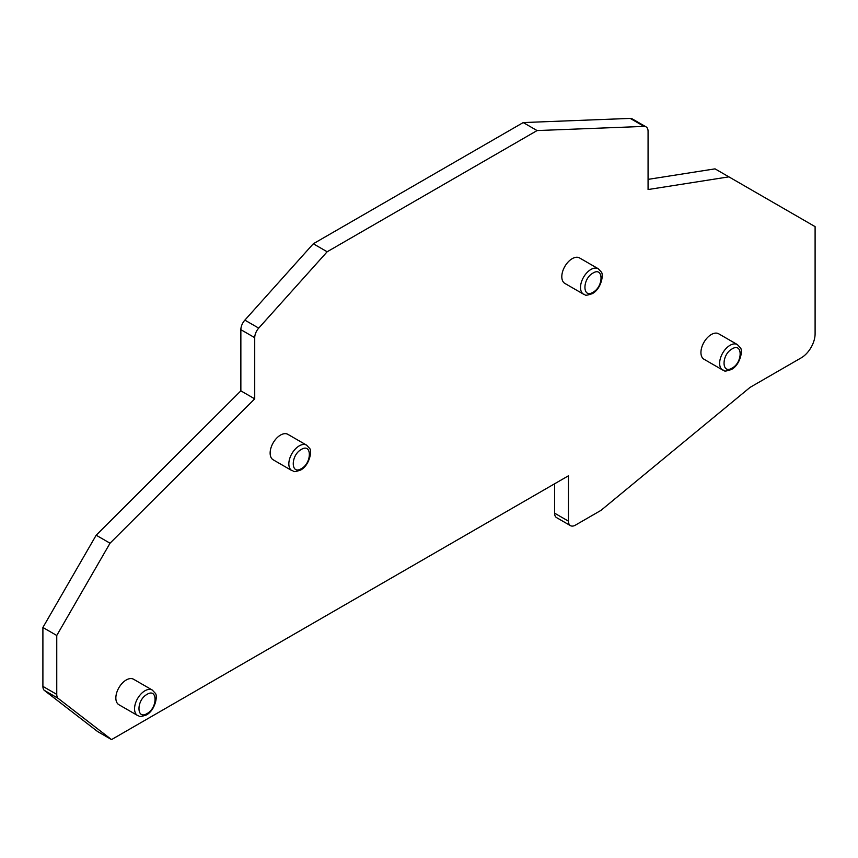 <?xml version="1.0" encoding="UTF-8"?>
<svg xmlns="http://www.w3.org/2000/svg" width="858" height="858" viewBox="0 0 858 858"><rect width="100%" height="100%" fill="white"/><g stroke="black" fill="none" stroke-linecap="round" stroke-linejoin="round"><path stroke-width="1.29" d="M58.012 698.262L111.529 739.596L97.673 731.595L44.155 690.261L58.012 698.262A9.803 5.652 -60 0 1 56.757 694.39L56.757 635.478L110.028 543.211L254.719 398.852L254.719 337.677A9.803 5.652 -60 0 1 258.719 328.121L244.862 320.12A9.803 5.652 120 0 0 240.862 329.676L240.862 390.851L254.719 398.852M648.069 179.376L715.036 168.854L815.1 226.63L815.1 333.826A19.595 11.315 -60 0 1 801.243 357.829L750.096 387.355L600.932 510.403L575.364 525.16A9.803 5.652 -60 0 1 570.463 525.643A9.803 5.652 -60 0 1 568.436 521.16L568.436 475.804L111.529 739.596M728.892 176.855L648.069 189.543L648.069 131.349A9.803 5.652 -60 0 0 646.042 126.855L632.185 118.865A9.803 5.652 120 0 0 630.212 118.404L523.23 122.565L537.087 130.566L327.155 251.769L258.719 328.121M630.212 118.404L644.068 126.405A9.803 5.652 -60 0 1 646.042 126.855M644.068 126.405L537.087 130.566M291.849 470.581A14.693 8.483 -60 0 0 291.881 470.602L273.176 459.802A14.693 8.483 -60 0 1 273.176 442.835A14.693 8.483 -60 0 1 287.88 434.341L306.574 445.141A14.693 8.483 -60 0 1 306.585 445.141L309.373 448.144C312.366 450.128 309.749 465.197 300.708 470.023C291.227 473.23 294.551 470.656 291.849 470.581A14.693 8.483 -60 0 1 291.881 453.635A14.693 8.483 -60 0 1 306.553 445.13M583.526 294.187C586.229 294.262 582.904 296.836 592.385 293.618C601.426 288.803 604.043 273.734 601.05 271.75L598.23 268.726A14.693 8.483 -60 0 0 583.558 277.231A14.693 8.483 -60 0 0 583.526 294.187A14.693 8.483 -60 0 1 583.526 294.187L564.854 283.408A14.693 8.483 -60 0 1 564.854 266.43A14.693 8.483 -60 0 1 579.558 257.947L598.251 268.736A14.693 8.483 -60 0 1 598.262 268.747M737.376 344.584A14.693 8.483 -60 0 0 737.344 344.562A14.693 8.483 -60 0 0 722.683 353.067A14.693 8.483 -60 0 0 722.65 370.012A14.693 8.483 -60 0 0 722.683 370.034L703.978 359.234A14.693 8.483 -60 0 1 703.978 342.267A14.693 8.483 -60 0 1 718.672 333.783L737.365 344.573M137.559 715.486A14.693 8.483 -60 0 0 137.591 715.508L118.887 704.708A14.693 8.483 -60 0 1 118.887 687.741A14.693 8.483 -60 0 1 133.591 679.257L152.284 690.047A14.693 8.483 -60 0 0 152.263 690.036L155.083 693.05C158.076 695.034 155.459 710.102 146.418 714.928C136.937 718.135 140.262 715.561 137.559 715.486A14.693 8.483 -60 0 1 137.591 698.541A14.693 8.483 -60 0 1 152.263 690.036M240.862 390.851L96.171 535.21L42.9 627.477L56.757 635.478M42.9 627.477L42.9 686.389A9.803 5.652 120 0 0 44.155 690.261M96.171 535.21L110.028 543.211M523.23 122.565L313.299 243.769L327.155 251.769M313.299 243.769L244.862 320.12M554.579 483.805L554.579 513.159A9.803 5.652 120 0 0 556.606 517.642L570.463 525.643M301.308 468.672C290.712 475.332 290.508 455.437 301.147 449.571C311.947 442.546 312.151 462.934 301.308 468.672M592.985 292.278C582.389 298.938 582.185 279.043 592.824 273.176C603.624 266.152 603.828 286.54 592.985 292.278M732.11 368.103C721.503 374.764 721.299 354.869 731.938 349.002C742.738 341.977 742.953 362.366 732.11 368.103M147.018 713.577C136.422 720.237 136.218 700.342 146.857 694.476C157.657 687.451 157.861 707.839 147.018 713.577M42.9 686.389L56.757 694.39M240.862 329.676L254.719 337.677M568.436 521.16L554.579 513.159M722.65 370.012C725.342 370.088 722.028 372.662 731.499 369.455C740.551 364.629 743.157 349.56 740.175 347.576L737.344 344.562"/></g></svg>
